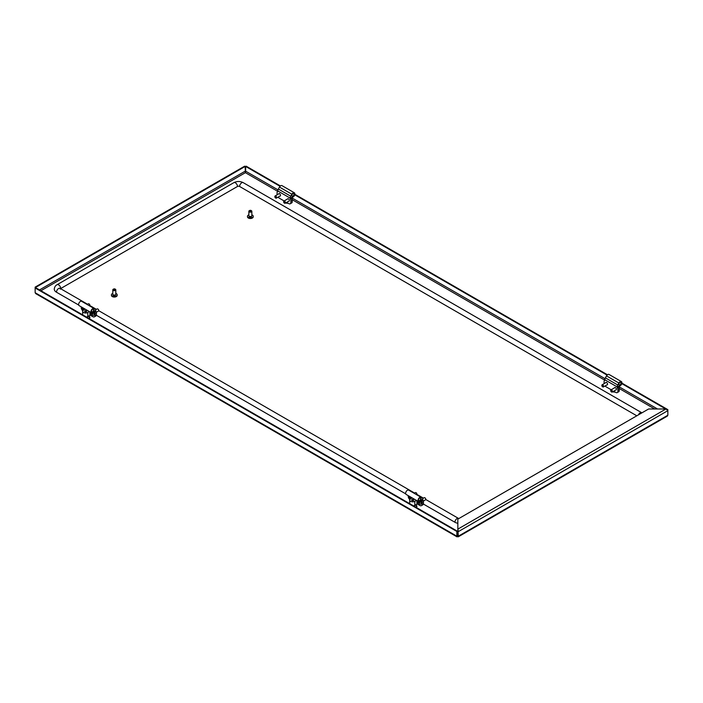 <?xml version="1.0" encoding="UTF-8"?>
<svg xmlns="http://www.w3.org/2000/svg" width="703" height="703" viewBox="0 0 703 703"><rect width="100%" height="100%" fill="white"/><g stroke="black" fill="none" stroke-linecap="round" stroke-linejoin="round"><path stroke-width="1.05" d="M456.976 536.837L35.73 293.626L35.15 292.72L35.15 287.984L456.853 531.45L456.853 536.187L457.6 536.617L456.853 536.187L458.347 536.187L457.846 529.122L458.347 531.617L667.85 410.657L667.85 409.638L667.375 409.911M458.224 536.837L667.27 416.141L667.85 415.227L667.85 410.657L665.943 408.988L648.614 408.988L457.846 519.122L457.846 529.122L665.943 408.988M457.6 536.046L457.846 531.327M277.984 189.854L245.655 171.189L245.4 172.674L245.154 166.453L244.653 166.163L35.15 287.123L35.642 287.413L245.154 166.453M245.655 171.189L245.655 166.453L246.147 166.163L280.435 185.961M294.856 194.292L607.471 374.769M621.883 383.1L667.85 409.638M245.655 166.453L280.058 186.313M294.742 194.793L607.084 375.121M621.768 383.601L665.732 408.988M457.6 536.617L458.347 536.187L457.846 535.906M35.15 287.123L35.15 287.984L35.642 287.413M457.345 535.906L457.345 531.169L35.642 287.694M456.853 531.45L457.345 531.169M414.392 505.589A2.004 1.151 180 0 1 413.716 505.975A1.248 0.721 0 0 0 413.9 505.747M87.365 316.781A2.004 1.151 180 0 1 86.689 317.167A1.248 0.721 0 0 0 86.873 316.939M251.85 214.863A2.874 1.661 180 0 1 252.386 215.1A2.874 1.661 180 0 1 253.229 216.278A2.874 1.661 180 0 1 251.454 217.807A2.874 1.661 180 0 1 248.317 217.447A2.874 1.661 180 0 1 247.474 216.278A2.874 1.661 180 0 1 248.853 214.863M253.185 216.559A2.874 1.661 180 0 1 253.229 216.849A2.874 1.661 180 0 1 251.454 218.378A2.874 1.661 180 0 1 248.317 218.018A2.874 1.661 180 0 1 247.474 216.849A2.874 1.661 180 0 1 247.518 216.559M251.604 216.146L251.604 216.278A1.248 0.721 180 0 1 250.83 216.946A1.248 0.721 180 0 1 249.468 216.788A1.248 0.721 180 0 1 249.099 216.278L249.099 216.146M251.41 210.68L251.059 210.478A1.002 0.58 180 0 1 249.644 211.295A1.002 0.58 180 0 1 251.059 210.478L251.41 210.68A1.503 0.87 180 0 1 251.85 211.295A1.503 0.87 180 0 1 250.927 212.095A1.503 0.87 180 0 1 249.293 211.911A1.503 0.87 180 0 1 248.853 211.295A1.503 0.87 180 0 1 249.293 210.68A1.503 0.87 180 0 1 249.503 210.584M251.85 211.295L251.85 215.663A1.503 0.87 180 0 1 250.927 216.462A1.503 0.87 180 0 1 249.293 216.278A1.503 0.87 180 0 1 248.853 215.663L248.853 211.295M115.81 293.406A2.874 1.661 180 0 1 116.338 293.643A2.874 1.661 180 0 1 117.181 294.821A2.874 1.661 180 0 1 115.406 296.35A2.874 1.661 180 0 1 112.269 295.989A2.874 1.661 180 0 1 111.434 294.821A2.874 1.661 180 0 1 112.805 293.406M117.137 295.102A2.874 1.661 180 0 1 117.181 295.392A2.874 1.661 180 0 1 115.406 296.921A2.874 1.661 180 0 1 112.269 296.569A2.874 1.661 180 0 1 111.434 295.392A2.874 1.661 180 0 1 111.478 295.102M115.556 294.689L115.556 294.821A1.248 0.721 180 0 1 114.782 295.488A1.248 0.721 180 0 1 113.42 295.33A1.248 0.721 180 0 1 113.06 294.821L113.06 294.689M115.371 289.223L115.011 289.021A1.002 0.58 180 0 1 113.596 289.838A1.002 0.58 180 0 1 115.011 289.021L115.371 289.223A1.503 0.87 180 0 1 115.81 289.838A1.503 0.87 180 0 1 114.879 290.638A1.503 0.87 180 0 1 113.245 290.453A1.503 0.87 180 0 1 112.805 289.838A1.503 0.87 180 0 1 113.245 289.223A1.503 0.87 180 0 1 113.455 289.126M115.81 289.838L115.81 294.206A1.503 0.87 180 0 1 114.879 295.005A1.503 0.87 180 0 1 113.245 294.821A1.503 0.87 180 0 1 112.805 294.206L112.805 289.838M457.846 523.296A7.496 4.332 180 0 1 454.911 522.25L423.382 504.042M60.546 288.643A1.503 0.87 180 0 1 60.713 288.538L237.482 186.471A1.503 0.87 180 0 1 239.6 186.471L636.813 415.798M60.273 289.144L60.089 288.388A2.997 1.731 120 0 0 57.778 289.188A2.997 1.731 120 0 0 56.468 292.211A7.496 4.332 180 0 1 54.272 289.144C54.535 286.965 55.475 285.488 57.084 284.706L233.862 182.648A2.997 1.731 -120 0 1 235.364 182.798A2.997 1.731 -120 0 1 237.482 186.471M56.468 292.211L78.692 305.04M96.346 315.234L405.719 493.849M620.143 385.209A1.775 1.028 -60 0 1 618.886 384.479A1.775 1.028 -60 0 1 620.143 382.309L620.143 382.309A1.775 1.028 -60 0 1 621.399 383.03A1.775 1.028 -60 0 1 620.143 385.209M618.886 384.374A1.529 0.879 120 0 0 619.202 384.972A1.529 0.879 120 0 0 619.967 384.901A1.529 0.879 120 0 0 620.96 383.557A1.529 0.879 120 0 0 620.731 382.335A1.529 0.879 120 0 0 620.046 382.362M602.594 386.782A1.248 0.721 -120 0 0 602.743 386.887A1.248 0.721 -120 0 0 603.376 386.949L607.497 384.567A1.371 0.791 60 0 1 607.454 384.594M616.32 389.699A1.371 0.791 60 0 1 616.294 389.699L612.208 392.054A1.248 0.721 -120 0 0 612.471 391.483A1.248 0.721 -120 0 0 611.926 390.218A1.248 0.721 -120 0 0 610.96 389.884A1.248 0.721 -120 0 0 610.705 390.455L610.705 390.789A0.852 0.492 -120 0 0 611.9 391.483A0.852 0.492 -120 0 0 610.705 390.789M605.67 382.731A1.371 0.791 60 0 1 605.898 382.458A1.371 0.791 60 0 1 606.584 382.529A1.371 0.791 60 0 1 607.48 383.741A1.371 0.791 60 0 1 607.269 384.84A1.371 0.791 60 0 1 606.917 384.901M614.51 387.836A1.371 0.791 60 0 1 614.738 387.564A1.371 0.791 60 0 1 615.424 387.634A1.371 0.791 60 0 1 616.32 388.847A1.371 0.791 60 0 1 616.109 389.945A1.371 0.791 60 0 1 615.758 390.007M604.132 383.627A2.997 1.731 -120 0 1 604.105 383.24L604.105 381.43A2.004 1.151 -120 0 1 604.518 380.516L604.606 380.464A1.002 0.58 60 0 0 604.817 380.007L604.817 379.769A2.75 1.591 -60 0 1 605.388 377.854L606.513 375.894A2.496 1.441 -60 0 1 607.77 374.567A2.496 1.441 -60 0 1 609.018 374.444L621.39 381.588A2.496 1.441 120 0 0 620.143 381.711A2.496 1.441 120 0 0 618.895 383.038L617.761 384.998A2.75 1.591 -60 0 0 617.19 386.914L618.763 386.246L618.666 386.712A1.002 0.58 -120 0 0 618.807 387.037L617.392 387.854A1.002 0.58 60 0 1 617.19 387.151M618.763 386.246L619.158 386.017A2.496 1.441 120 0 0 620.143 385.798A2.496 1.441 120 0 0 621.777 383.592A2.496 1.441 120 0 0 621.39 381.588M617.48 388.003L618.895 387.186A2.004 1.151 60 0 1 619.308 388.574L619.308 390.385A2.997 1.731 60 0 1 618.693 391.764L617.278 392.582A2.997 1.731 -120 0 0 617.893 391.202L617.893 389.392A2.004 1.151 -120 0 0 617.48 388.003L617.392 387.854M605.134 385.929A2.997 1.731 -120 0 0 606.232 386.914L611.171 389.77M613.666 391.211L615.775 392.432A2.997 1.731 -120 0 0 617.278 392.582M611.434 391.887A1.248 0.721 -120 0 0 611.584 391.993A1.248 0.721 -120 0 0 612.208 392.054M601.865 385.683A0.852 0.492 -120 0 0 603.069 386.378A0.852 0.492 -120 0 0 601.865 385.683L601.865 385.358A1.248 0.721 -120 0 1 602.12 384.787A1.248 0.721 -120 0 1 603.086 385.121A1.248 0.721 -120 0 1 603.631 386.378A1.248 0.721 -120 0 1 603.376 386.949M419.612 501.494L420.157 502.179M418.786 501.687L419.84 502.9L419.867 501.424M424.964 497.891A0.852 0.492 60 0 1 425.693 498.989L425.693 499.315A1.248 0.721 60 0 1 425.429 499.886L423.373 501.081M421.413 502.873A2.548 1.476 60 0 1 420.886 504.016A2.548 1.476 60 0 1 420.798 504.06M420.517 500.87A2.548 1.476 60 0 1 421.238 502.953A2.548 1.476 60 0 1 420.71 504.113A2.548 1.476 60 0 1 418.83 503.515A2.548 1.476 60 0 1 417.644 501.072L417.617 504.183L419.911 505.51A2.997 1.731 -120 0 0 421.413 505.659A2.997 1.731 -120 0 0 422.028 504.288L423.443 503.471L423.443 501.661L422.028 502.478L422.028 504.288M422.661 498.603L424.181 497.724A1.248 0.721 60 0 1 424.805 497.786A1.248 0.721 60 0 1 425.693 499.315M410.016 496.678L410.877 497.742L411.176 497.346M416.123 492.785A0.852 0.492 60 0 1 416.853 493.884L416.853 494.209A1.248 0.721 60 0 1 416.659 494.736M414.164 493.295L415.341 492.618A1.248 0.721 60 0 1 415.965 492.68A1.248 0.721 60 0 1 416.853 494.209M410.561 498.866A2.548 1.476 60 0 1 408.803 495.975M419.788 497.979L419.788 497.979A1.775 1.028 -60 0 1 421.044 498.708A1.775 1.028 -60 0 1 419.788 500.879A1.775 1.028 -60 0 1 418.531 500.158A1.775 1.028 -60 0 1 419.788 497.979L419.788 497.979M418.54 500.044A1.529 0.879 120 0 0 418.847 500.65A1.529 0.879 120 0 0 419.612 500.571A1.529 0.879 120 0 0 420.605 499.227A1.529 0.879 120 0 0 420.376 498.005A1.529 0.879 120 0 0 419.7 498.04M413.443 499.648A1.046 0.606 0 0 0 412.301 499.517A1.046 0.606 0 0 0 411.65 500.079A1.046 0.606 0 0 0 411.958 500.51A1.046 0.606 0 0 0 413.1 500.641A1.046 0.606 0 0 0 413.751 500.079A1.046 0.606 0 0 0 413.443 499.648M419.788 497.39A2.496 1.441 120 0 0 418.153 499.587A2.496 1.441 120 0 0 418.54 501.59A2.496 1.441 120 0 0 419.788 501.467A2.496 1.441 120 0 0 420.772 500.554L422.74 499.174A2.75 1.591 120 0 0 422.169 497.917L421.035 497.267A2.496 1.441 120 0 0 419.788 497.39M418.54 501.59L406.167 494.446A2.496 1.441 -60 0 1 405.78 492.443A2.496 1.441 -60 0 1 407.415 490.246A2.496 1.441 -60 0 1 408.663 490.123L421.035 497.267M416.431 500.378L414.823 501.309L414.823 505.387L416.905 504.183L416.905 500.65M412.186 497.926L410.578 498.858A2.997 1.731 0 0 0 409.7 500.079A2.997 1.731 0 0 0 410.578 501.309A2.997 1.731 0 0 0 414.823 501.309M408.241 495.65L408.241 496.327A2.997 1.731 -120 0 0 409.814 499.596M417.617 504.183L416.905 504.183M414.823 505.387A2.997 1.731 180 0 1 413.478 505.835M422.74 499.42A1.002 0.58 -120 0 0 422.942 500.114L421.536 500.931A1.002 0.58 60 0 1 421.387 500.606L420.974 500.369M422.942 500.114L423.03 500.264A2.004 1.151 60 0 1 423.443 501.661M423.443 503.471A2.997 1.731 60 0 1 422.828 504.842L421.413 505.659M420.64 500.721A2.627 1.511 60 0 1 421.413 502.909A2.627 1.511 60 0 1 420.332 504.227M422.028 502.478A2.004 1.151 -120 0 0 421.615 501.081L423.03 500.264M413.496 500.474A0.852 0.492 0 0 0 412.099 500.308L412.099 500.308A0.852 0.492 0 0 0 411.905 500.474M86.46 311.666A0.852 0.492 0 0 0 85.072 311.499L85.072 311.499A0.852 0.492 0 0 0 84.878 311.666M82.989 307.87L83.279 308.608L83.973 308.995L84.14 308.529M89.096 303.977A0.852 0.492 60 0 1 89.826 305.076L89.826 305.401A1.248 0.721 60 0 1 89.633 305.928M87.137 304.487L88.314 303.81A1.248 0.721 60 0 1 88.938 303.872A1.248 0.721 60 0 1 89.826 305.401M83.534 310.058A2.548 1.476 60 0 1 81.768 307.167M92.585 312.686L93.13 313.362M91.759 312.879L92.814 314.092L92.831 312.615M97.937 309.083A0.852 0.492 60 0 1 98.666 310.181L98.666 310.506A1.248 0.721 60 0 1 98.402 311.077L96.337 312.273M94.387 314.065A2.548 1.476 60 0 1 93.859 315.208A2.548 1.476 60 0 1 93.763 315.252M93.49 312.062A2.548 1.476 60 0 1 94.211 314.136A2.548 1.476 60 0 1 93.675 315.304A2.548 1.476 60 0 1 91.794 314.707A2.548 1.476 60 0 1 90.608 312.264L90.582 315.375L92.884 316.702A2.997 1.731 -120 0 0 94.378 316.851A2.997 1.731 -120 0 0 95.002 315.48L96.416 314.663L96.416 312.853L95.002 313.67L95.002 315.48M95.634 309.795L97.155 308.916A1.248 0.721 60 0 1 97.779 308.977A1.248 0.721 60 0 1 98.666 310.506M92.761 309.171L92.761 309.171A1.775 1.028 -60 0 1 94.009 309.9A1.775 1.028 -60 0 1 92.761 312.07A1.775 1.028 -60 0 1 91.504 311.341A1.775 1.028 -60 0 1 92.761 309.171L92.761 309.171M91.504 311.236A1.529 0.879 120 0 0 91.821 311.842A1.529 0.879 120 0 0 92.585 311.763A1.529 0.879 120 0 0 93.578 310.418A1.529 0.879 120 0 0 93.341 309.197A1.529 0.879 120 0 0 92.664 309.232M86.407 310.84A1.046 0.606 0 0 0 85.265 310.708A1.046 0.606 0 0 0 84.615 311.271A1.046 0.606 0 0 0 84.922 311.701A1.046 0.606 0 0 0 86.074 311.833A1.046 0.606 0 0 0 86.715 311.271A1.046 0.606 0 0 0 86.407 310.84M92.761 308.582A2.496 1.441 120 0 0 91.126 310.779A2.496 1.441 120 0 0 91.504 312.782A2.496 1.441 120 0 0 92.761 312.659A2.496 1.441 120 0 0 93.745 311.745L95.713 310.366A2.75 1.591 120 0 0 95.142 309.109L94.009 308.459A2.496 1.441 120 0 0 92.761 308.582M91.504 312.782L79.131 305.638A2.496 1.441 -60 0 1 78.754 303.634A2.496 1.441 -60 0 1 80.379 301.438A2.496 1.441 -60 0 1 81.636 301.315L94.009 308.459M89.395 311.57L87.787 312.492L87.787 316.578L89.879 315.375L89.879 311.842M85.16 309.118L83.552 310.049A2.997 1.731 0 0 0 82.673 311.271A2.997 1.731 0 0 0 83.552 312.492A2.997 1.731 0 0 0 87.787 312.492M81.214 306.842L81.214 307.519A2.997 1.731 -120 0 0 82.787 310.788M90.582 315.375L89.879 315.375M87.787 316.578A2.997 1.731 180 0 1 86.443 317.027M95.713 310.612A1.002 0.58 -120 0 0 95.916 311.306L94.501 312.123A1.002 0.58 60 0 1 94.36 311.798L93.938 311.561M95.916 311.306L96.003 311.455A2.004 1.151 60 0 1 96.416 312.853M96.416 314.663A2.997 1.731 60 0 1 95.793 316.034L94.378 316.851M93.613 311.912A2.627 1.511 60 0 1 94.387 314.1A2.627 1.511 60 0 1 93.306 315.419M95.002 313.67A2.004 1.151 -120 0 0 94.589 312.273L96.003 311.455M283.669 201.981A0.852 0.492 -120 0 0 284.873 202.675A0.852 0.492 -120 0 0 283.669 201.981L283.669 201.647A1.248 0.721 -120 0 1 283.933 201.076A1.248 0.721 -120 0 1 284.891 201.41A1.248 0.721 -120 0 1 285.444 202.675A1.248 0.721 -120 0 1 285.181 203.246A1.248 0.721 -120 0 1 284.557 203.185A1.248 0.721 -120 0 1 284.399 203.079M274.838 196.875A0.852 0.492 -120 0 0 276.033 197.569A0.852 0.492 -120 0 0 274.838 196.875L274.838 196.55A1.248 0.721 -120 0 1 275.093 195.979A1.248 0.721 -120 0 1 276.059 196.313A1.248 0.721 -120 0 1 276.604 197.569A1.248 0.721 -120 0 1 276.341 198.141A1.248 0.721 -120 0 1 275.717 198.079A1.248 0.721 -120 0 1 275.558 197.974M293.116 196.401A1.775 1.028 -60 0 1 291.859 195.671A1.775 1.028 -60 0 1 293.116 193.501L293.116 193.501A1.775 1.028 -60 0 1 294.364 194.221A1.775 1.028 -60 0 1 293.116 196.401M291.859 195.566A1.529 0.879 120 0 0 292.176 196.163A1.529 0.879 120 0 0 292.931 196.093A1.529 0.879 120 0 0 293.933 194.749A1.529 0.879 120 0 0 293.696 193.527A1.529 0.879 120 0 0 293.019 193.553M285.181 203.246L289.302 200.865A1.371 0.791 60 0 1 289.258 200.891M278.643 193.923A1.371 0.791 60 0 1 278.863 193.65A1.371 0.791 60 0 1 279.557 193.72A1.371 0.791 60 0 1 280.453 194.933A1.371 0.791 60 0 1 280.242 196.032A1.371 0.791 60 0 1 279.891 196.093M287.483 199.028A1.371 0.791 60 0 1 287.703 198.756A1.371 0.791 60 0 1 288.388 198.826A1.371 0.791 60 0 1 289.293 200.039A1.371 0.791 60 0 1 289.082 201.137A1.371 0.791 60 0 1 288.731 201.19M277.105 194.819A2.997 1.731 -120 0 1 277.079 194.432L277.079 192.622A2.004 1.151 -120 0 1 277.492 191.708L277.58 191.655A1.002 0.58 60 0 0 277.782 191.198L277.782 190.961A2.75 1.591 -60 0 1 278.353 189.045L279.486 187.077A2.496 1.441 -60 0 1 280.734 185.759A2.496 1.441 -60 0 1 281.991 185.636L294.364 192.78A2.496 1.441 120 0 0 293.116 192.903A2.496 1.441 120 0 0 291.859 194.221L290.726 196.19A2.75 1.591 -60 0 0 290.163 198.105L291.727 197.438L291.64 197.903A1.002 0.58 -120 0 0 291.78 198.228L290.365 199.046A1.002 0.58 60 0 1 290.163 198.343M291.727 197.438L292.123 197.209A2.496 1.441 120 0 0 293.116 196.989A2.496 1.441 120 0 0 294.742 194.784A2.496 1.441 120 0 0 294.364 192.78M290.453 199.195L291.868 198.378A2.004 1.151 60 0 1 292.281 199.766L292.281 201.576A2.997 1.731 60 0 1 291.657 202.956L290.242 203.765A2.997 1.731 -120 0 0 290.866 202.394L290.866 200.583A2.004 1.151 -120 0 0 290.453 199.195L290.365 199.046M278.107 197.121A2.997 1.731 -120 0 0 279.196 198.105L284.135 200.961M286.639 202.402L288.748 203.624A2.997 1.731 -120 0 0 290.242 203.765M286.27 202.613A3.823 2.206 0 0 0 287.299 202.789M286.464 202.499A3.823 2.206 0 0 0 286.956 202.587M89.369 318.714A4.174 2.408 0 0 0 89.395 316.508M89.492 317.229A3.823 2.206 180 0 1 89.492 317.317A3.823 2.206 180 0 1 88.938 318.468M88.288 316.297A2.627 1.511 180 0 1 87.523 317.246A2.627 1.511 180 0 1 87.137 317.431M416.396 507.522A4.174 2.408 0 0 0 416.422 505.316M416.519 506.037A3.823 2.206 180 0 1 416.528 506.125A3.823 2.206 180 0 1 415.965 507.276M415.315 505.105A2.627 1.511 180 0 1 414.559 506.055A2.627 1.511 180 0 1 414.164 506.239M613.297 391.422A3.823 2.206 0 0 0 614.334 391.597M613.499 391.307A3.823 2.206 0 0 0 613.983 391.395M667.85 415.227L458.347 536.187M283.669 200.689A4.174 2.408 0 0 0 283.722 201.33M285.682 202.956A4.174 2.408 0 0 0 288.168 203.29M610.696 389.497A4.174 2.408 0 0 0 610.758 390.147M612.708 391.764A4.174 2.408 0 0 0 615.195 392.098M40.915 290.734L245.4 172.674L277.773 191.365M292.281 199.74L604.8 380.174M619.308 388.548L654.704 408.988M657.533 408.988L618.649 386.536M605.011 378.662L291.613 197.728M456.853 536.187L35.15 292.72M245.154 171.189L39.5 289.917M416.528 506.125L416.528 505.958A3.823 2.206 180 0 1 415.851 507.206M89.492 317.317L89.492 317.15A3.823 2.206 180 0 1 88.824 318.397M60.713 288.538A2.997 1.731 -120 0 0 58.586 284.856A2.997 1.731 -120 0 0 57.084 284.706M458.831 518.559L458.532 518.427A2.997 1.731 120 0 0 456.221 519.227A2.997 1.731 120 0 0 454.911 522.25M638.447 414.858A2.997 1.731 -60 0 1 641.672 412.696L641.927 412.846M239.6 186.471A2.997 1.731 -60 0 1 240.909 183.457A2.997 1.731 -60 0 1 243.22 182.648L641.672 412.696M619.308 388.574L617.893 389.392M617.893 391.202L619.308 390.385M605.388 377.854L617.761 384.998M604.817 379.769L617.19 386.914M606.513 375.894L618.895 383.038M419.823 502.135L419.155 502.522M420.13 502.188L419.489 502.566M420.051 502.118L419.383 502.504M419.665 501.933L418.988 502.32M419.665 501.626L418.988 502.021M410.807 497.135L410.315 497.416M83.78 308.327L83.279 308.608M92.796 313.327L92.119 313.714M93.104 313.38L92.453 313.758M93.024 313.301L92.348 313.696M92.638 313.125L91.961 313.512M92.638 312.817L91.961 313.213M292.281 199.766L290.866 200.583M290.866 202.394L292.281 201.576M278.353 189.045L290.726 196.19M277.782 190.961L290.163 198.105M279.486 187.077L291.859 194.221M416.528 505.958L416.079 504.657M89.492 317.15L89.053 315.849M253.229 216.278L253.229 216.849M247.474 216.278L247.474 216.849M117.181 294.821L117.181 295.392M111.434 294.821L111.434 295.392M243.22 182.648C240.101 181.102 236.981 181.102 233.862 182.648M60.089 288.388L87.559 304.25M89.817 305.55L96.399 309.346M98.648 310.647L414.594 493.058M416.844 494.358L423.426 498.155M425.684 499.455L458.532 518.427M615.081 387.511L610.96 389.884M606.241 382.406L602.12 384.787M409.7 503.656L409.7 500.079M82.673 314.847L82.673 311.271M288.054 198.694L283.933 201.076M280.462 195.759L276.341 198.141M279.214 193.597L275.093 195.979"/></g></svg>
